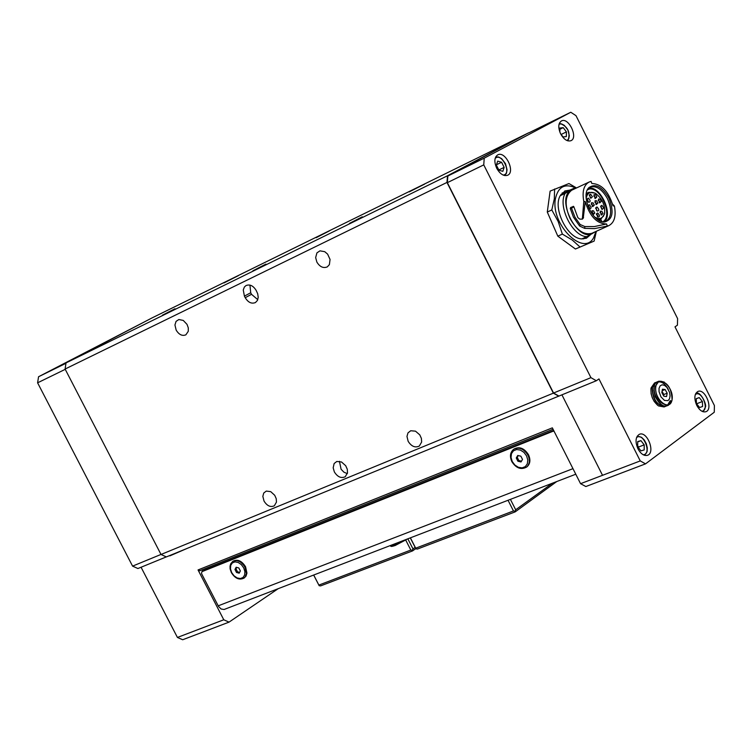 <?xml version="1.0" encoding="UTF-8"?>
<svg xmlns="http://www.w3.org/2000/svg" width="752" height="752" viewBox="0 0 752 752"><rect width="100%" height="100%" fill="white"/><g stroke="black" fill="none" stroke-linecap="round" stroke-linejoin="round"><path stroke-width="1.13" d="M528.675 132.944L570.787 112.255L575.985 115.658L677.599 318.604L677.42 325.193L674.995 326.847L714.4 405.525L714.268 412.237L645.526 463.862L640.253 460.92L602.531 475.311L561.923 394.838L602.531 475.311L580.563 483.686L585.846 486.535L645.526 463.862M161.013 554.478L65.086 369.035L446.97 182.435L553.359 393.155L161.013 554.478L166.361 556.922L596.317 380.747L598.968 378.933L640.253 460.92M570.787 112.255L484.222 158.164L447.863 175.996L528.618 132.822L447.487 175.771L66.026 362.906L65.086 369.035M483.752 164.876L590.931 377.654L553.557 393.023L447.346 182.661L483.752 164.876L484.222 158.164M596.317 380.747L590.931 377.654M496.715 168.269C493.932 161.718 494.308 157.224 497.843 154.799C505.57 150.72 515.703 172.217 507.515 175.301C503.633 176.372 500.033 174.032 496.715 168.269M637.969 448.859C635.017 441.678 635.496 436.818 639.407 434.289C647.237 430.727 655.735 452.76 647.51 455.308C644.041 456.135 640.854 453.982 637.969 448.859M696.756 405.394C693.908 398.494 694.293 393.851 697.912 391.454C705.216 388.088 713.563 409.342 705.865 411.729C702.594 412.51 699.557 410.395 696.756 405.394M560.616 133.828C557.918 127.502 558.219 123.187 561.509 120.903C568.719 117.068 578.523 137.851 570.871 140.727C567.224 141.714 563.812 139.411 560.616 133.828M657.502 405.196L654.174 401.427L652.275 397.752L651.11 393.775L650.922 388.756M596.374 231.259L594.127 241.101L575.43 249.006L557.824 236.156L547.287 212.045L550.116 191.102L568.963 183.544L576.511 187.944M665.2 406.512L664.082 406.954L658.479 405.92C652.896 401.286 650.424 395.298 651.053 387.957L654.55 382.937L655.659 382.495L652.163 387.506C652.51 399.575 656.853 405.911 665.2 406.512L666.206 405.967M656.703 382.223L655.659 382.495M656.44 382.43L653.873 384.131L652.426 387.553C652.99 400.111 657.483 406.259 665.877 405.995M653.93 390.213L655.077 396.633L658.677 402.076M659.053 388.286L659.043 391.642L660.999 396.915L664.486 400.421L667.973 400.628L669.524 398.833L670.079 395.853L669.534 392.3L666.939 387.393L664.524 385.353L662.098 384.798L660.143 385.842L659.053 388.286M661.816 392.563L663.866 396.238L666.554 396.548L667.184 393.193L665.135 389.527L662.456 389.207L661.816 392.563M665.135 389.527L662.164 390.711M667.184 393.193L663.837 394.527L662.051 391.331M663.602 395.759L663.837 394.527M447.346 182.661L447.863 175.996M558.943 396.06L553.557 393.023M497.692 161.116L496.358 165.083L498.933 170.196L502.834 171.334L504.15 167.376L501.584 162.272L497.692 161.116M501.584 162.272L496.461 164.763M504.15 167.376L498.811 169.961M446.97 182.435L447.487 175.771M558.755 396.191L553.359 393.155M65.96 363.301L38.559 376.743L147.533 320.267M229.031 622.13L223.776 619.78L177.425 637.452L182.68 639.745L229.031 622.13L278.08 588.76M169.717 555.549L171.569 554.788M177.425 637.452L141.066 567.243M160.994 554.44L132.578 566.124L137.917 568.531L166.305 556.903M132.578 566.124L37.6 382.824L65.236 369.326M38.559 376.743L37.6 382.824M66.026 362.906L152.017 317.927L528.618 132.822M186.957 548.49L169.886 555.86M223.776 619.78L198.039 569.95L552.344 427.85L580.563 483.686M575.778 474.221L224.058 609.505L221.088 608.988L218.512 606.413L201.536 573.607L201.865 571.699L203.895 570.392L553.651 430.435M553.829 430.783L553.331 431.122L554.224 431.573M201.865 571.699L553.331 431.122M232.932 561.293L233.252 561.086C237.726 559.009 241.834 560.907 245.566 566.773L246.947 573.109L246.007 576.126L244.268 577.903M513.936 449.123L514.095 449.01C519.472 446.284 524.276 448.201 528.506 454.753C530.733 459.82 530.254 463.815 527.058 466.738L526.654 467.03M236.504 572.46L239.202 573.184L240.358 570.937L238.835 567.967L236.137 567.243L234.981 569.49L236.504 572.46L237.51 571.793L239.625 572.357M234.981 569.49L235.987 568.832L237.51 571.793M236.72 567.403L235.987 568.832M517.921 461.239L521.033 461.954L522.508 459.425L520.863 456.173L517.743 455.458L516.276 457.987L517.921 461.239L518.871 460.572L521.493 461.164M516.276 457.987L517.226 457.329L518.871 460.572M518.25 455.571L517.226 457.329M202.711 571.153L202.044 569.866M553.058 429.26L199.806 570.759L198.039 569.95M409.238 191.882L424.607 184.118L409.238 191.873M223.946 282.949L238.469 275.589L223.927 282.94M264.027 501.076L262.843 496.367L263.745 493.03L266.283 491.084L270.72 491.639L274.715 495.286L276.228 498.679L276.454 502.092L274.348 505.767C270.551 507.515 267.11 505.955 264.027 501.076M408.148 441.311L406.973 436.404L407.988 432.879L410.724 430.746L415.508 431.169L419.795 434.882L421.411 438.435L421.637 442.035L419.334 446.03C415.16 448.032 411.429 446.462 408.148 441.311M176.165 330.109L174.943 324.986L176.053 321.395L178.826 319.534L183.253 320.418L187.013 324.366L188.291 327.872L188.273 331.303L185.876 334.828C182.238 336.266 178.995 334.696 176.165 330.109M316.865 262.081L315.652 257.588L316.921 252.888L319.948 250.848L324.732 251.676L327.609 254.12L330.053 259.44L329.395 264.629L327.317 266.875C323.332 268.502 319.844 266.904 316.865 262.081M334.349 471.918L333.174 467.829L334.132 463.533L336.802 461.465L341.493 461.972L345.694 465.714L347.283 469.248L347.509 472.811L345.271 476.702C341.229 478.601 337.582 477.003 334.349 471.918M244.409 296.128L243.263 289.943L244.381 287.029L245.97 285.581C249.833 284.049 253.236 285.675 256.178 290.441L257.701 293.769L258.218 297.341L257.419 300.452L255.464 302.539C251.582 304.099 248.169 302.483 245.218 297.698L244.409 296.128L250.717 292.754L249.946 285.093M316.037 237.557L329.414 230.883L316.122 237.717M265.898 264.121L252.888 270.795L265.898 264.121M362.276 216.82L349.342 223.457L362.276 216.82M174.99 308.743L162.347 315.229L174.99 308.743M257.767 299.653L251.525 294.323L250.717 292.754M339.443 461.314L341.079 469.248L343.927 472.19L347.339 473.628M594.127 241.101L575.43 249.006M579.961 246.966L572.291 240.038L562.355 234.088L557.824 236.156M562.355 234.088L558.181 221.502L551.799 209.949L547.287 212.045M551.799 209.949L554.309 198.923L554.609 188.987M595.998 231.437L593.61 237.754C583.458 256.996 550.831 224.463 555.333 199.205C557.909 186.853 564.667 183.074 575.59 187.868M590.809 234.436L586.466 238.196L581.869 238.91L586.823 236.664C572.695 236.598 557.476 206.311 565.109 193.414L574.942 187.793L570.035 190.087L564.724 191.008M565.128 190.82L560.193 195.717C552.541 208.614 567.741 238.845 581.869 238.91M583.373 238.92L584.351 237.782M560.917 194.477L563.727 192.869L562.195 192.869M561.988 193.856L570.035 190.087M560.193 195.717L565.109 193.414M595.058 231.86L586.823 236.664M594.296 232.199L593.055 233.111C577.94 243.676 554.976 197.964 571.407 189.955L574.406 188.931M588.891 182.144L571.567 190.284C564.855 195.793 564.376 205.249 570.129 218.663C576.859 230.46 584.116 235.338 591.89 233.299L592.209 233.148M583.261 217.986L585.244 201.63C589.784 216.35 596.891 223.805 606.563 223.983L607.325 226.079L594.531 228.608L584.661 228.364L579.604 226.032L573.438 217.14L570.26 208.454L570.655 207.496L572.112 207.712L573.87 206.894M573.635 206.415L570.655 207.496M573.137 206.349L573.851 206.791L577.846 217.619L579.792 219.133L582.349 219.123L583.787 201.404L585.244 201.63M612.579 204.14L614.403 206.029L612.993 205.813C608.528 191.29 601.478 183.855 591.833 183.507L591.072 181.42L589.258 181.975C583.815 184.945 581.992 191.422 583.787 201.404M607.325 226.079L608.894 225.591C614.422 222.592 616.264 216.068 614.403 206.029M606.563 223.983L594.324 226.568L584.896 226.568L580.159 224.519L579.604 226.032M570.26 208.454L571.717 208.661L574.989 217.253L580.159 224.519M571.717 208.661L572.112 207.712M608.876 198.03C602.079 186.656 595.434 183.178 588.938 187.605C580.234 195.388 592.708 223.081 604.429 222.028C612.805 219.753 614.281 211.754 608.876 198.03M603.565 221.99L605.755 221.473C611.639 217.46 612.222 209.874 607.484 198.707C602.173 189.325 596.439 185.443 590.273 187.069L588.177 188.526M604.11 221.934C613.632 214.931 600.848 186.195 589.051 188.094L588.233 188.479L588.938 187.605M587.368 189.946L589.483 188.959L589.051 188.094M602.625 221.849C613.247 216.924 601.412 187.342 589.483 188.959M599.053 220.468L600.933 219.669L599.297 220.599M576.37 188.009L574.942 187.793M586.156 194.815L588.807 192.286L595.076 193.114L596.27 193.903M604.749 212.346L604.505 214.076L600.914 219.17L597.473 219.443M586.156 198.227C587.415 192.625 590.574 191.046 595.622 193.499C602.267 198.547 605.257 205.183 604.58 213.399L603.405 216.322L600.801 218.371L598.056 218.522L594.898 217.225M601.29 201.395L600.087 199.158L598.489 199.054L599.729 202.918L601.29 201.395M588.318 198.143L587.086 198.979L588.581 202.288C590.724 201.893 590.63 200.511 588.318 198.143M597.878 203.059L596.665 200.812L595.067 200.718L596.298 204.591L597.878 203.059M603.048 213.521L601.844 211.284L600.246 211.19L601.478 215.053L603.048 213.521M592.416 196.733L590.574 194.129L589.352 194.956L590.846 198.265L592.416 196.733M588.769 208.135L589.521 208.821C591.664 208.436 591.58 207.054 589.258 204.676L588.008 206.274M596.975 206.969L595.753 207.806L597.238 211.105C599.372 210.72 599.278 209.338 596.975 206.969M594.776 213.089L593.563 210.842L591.956 210.748L593.187 214.621L594.776 213.089M603.734 207.919L601.891 205.324L600.688 206.142L602.173 209.451L603.734 207.919M594.287 205.108L593.074 202.861L591.467 202.767L592.708 206.64L594.287 205.108M596.825 196.977L595.622 194.74L594.014 194.636L595.264 198.5L596.825 196.977M597.671 212.966L596.458 213.803L597.934 217.112C600.077 216.717 599.983 215.335 597.671 212.966M597.361 216.623L597.953 215.73L596.994 214.376L596.439 214.602M594.691 198.03L595.264 197.137L593.751 195.999M592.134 206.161L592.717 205.268L591.204 204.13M601.6 208.971L601.215 206.734L600.669 206.941M592.614 214.141L593.206 213.248L591.683 212.12M596.665 210.626L596.289 208.379L595.734 208.605M588.938 208.342L589.54 207.449L588.572 206.095L588.017 206.311M590.273 197.785L589.888 195.539L589.333 195.755M600.904 214.574L601.487 213.681L599.974 212.543M595.725 204.112L596.308 203.219L594.794 202.081M588.008 201.809L587.632 199.562L587.077 199.778M599.156 202.438L599.729 201.555L598.216 200.417M637.696 441.565L637.687 446.669L640.939 450.862L644.201 449.94L644.201 444.855L640.958 440.663L637.696 441.565M640.958 440.663L637.696 441.932M644.201 444.855L638.598 447.017L637.687 445.842M638.598 447.835L638.598 447.017M699.228 397.592L696.239 398.626L696.437 403.589L699.623 407.528L702.603 406.484L702.406 401.521L699.228 397.592L696.249 398.767M702.406 401.521L696.888 403.683L696.418 403.1M696.907 404.172L696.888 403.683M560.503 133.602L563.051 136.977L566.341 136.563L566.425 131.901L563.22 127.643L559.92 128.037L559.855 132.079M566.425 131.901L561.152 134.458M563.22 127.643L559.902 129.259M407.847 538.836L412.998 548.913L415.132 547.409M405.77 540.152L410.827 550.05L412.303 550.248L412.998 548.913M410.827 550.05L318.867 585.084L319.168 585.705L320.606 585.893L412.566 550.906L412.303 550.248M412.566 550.906L415.809 548.612M318.867 585.084L313.716 575.045M313.678 575.064L319.168 585.705M415.95 548.857L417.426 549.054L515.205 511.858L514.979 511.163L513.466 510.956L415.687 548.199L415.95 548.857L410.282 537.896M415.687 548.199L410.404 537.849M508.051 500.287L513.466 510.956M556.715 481.562L515.205 511.858M510.411 499.375L515.693 509.781L552.382 483.226M515.693 509.781L514.979 511.163M670.295 400.525L667.607 405.093M660.679 403.89L657.342 400.158L655.443 396.483L654.287 392.516L654.127 387.524M657.323 382.232C661.215 381.01 664.862 383.37 668.255 389.301M667.287 405.695C658.498 409.765 648.497 384.573 657.746 381.649C648.252 384.347 658.47 410.103 667.287 405.695L668.453 405.234C660.115 404.623 655.772 398.278 655.415 386.199L658.902 381.189L664.223 382.035M671.79 400.938L668.453 405.234L672.1 400.008C671.602 387.825 667.203 381.546 658.902 381.189L657.746 381.649M672.044 399.876C669.806 412.585 653.394 398.833 655.885 386.265C658.235 373.631 674.478 387.402 672.044 399.876M503.154 175.066C512.488 174.267 501.528 151.641 495.117 158.484M218.193 605.839L572.968 468.656M244.964 567.168C241.232 561.302 237.124 559.413 232.65 561.481L230.704 563.812L230.046 566.218L230.131 568.944L231.381 572.648C235.103 578.514 239.296 580.337 243.949 578.119L245.406 576.53L246.346 573.513L244.964 567.168M231.672 572.582L234.051 575.816L237.153 577.95L240.358 578.542L243.028 577.498L244.644 574.998L244.879 571.548L243.686 567.835L241.298 564.583L238.187 562.458L234.981 561.876L232.312 562.938L230.704 565.438L230.479 568.888L231.672 572.582M527.932 455.148C523.702 448.596 518.889 446.679 513.522 449.405C510.147 452.422 509.593 456.492 511.839 461.625C516.079 468.176 520.967 470.019 526.494 467.142C529.681 464.219 530.169 460.224 527.932 455.148M512.244 461.531L514.876 465.046L518.401 467.312L522.123 467.876L525.31 466.625L527.331 463.796L527.782 459.961L526.56 455.862L523.918 452.337L520.384 450.072L516.652 449.517L513.466 450.786L511.463 453.625L511.031 457.46L512.244 461.531M245.218 297.698L251.525 294.323M584.896 226.568L584.661 228.364M583.552 217.516L582.659 218.606M643.157 454.734C652.304 454.64 643.355 431.563 636.53 437.636M701.842 411.194C710.048 410.761 701.588 389.339 695.29 394.593M567.017 140.558L568.738 138.772L569.32 135.68L567.873 130.002L564.32 125.349L561.528 123.892L559.065 124.136M403.157 540.641L394.227 544.927L390.655 545.454M407.509 538.958L395.279 545.454M504.677 175.564L506.463 173.251L507.045 169.773L505.504 163.682L501.687 158.7L498.595 156.999L495.671 156.971M243.949 578.119L244.55 577.715M526.494 467.142L527.058 466.738M608.894 225.591L591.89 233.299M583.467 217.807L582.584 218.935M600.933 219.669L601.938 221.68M588.59 192.39L586.325 193.443M600.914 219.17L598.63 220.214M595.622 193.499L595.076 193.114M604.58 213.399L604.505 214.076M644.596 455.345L647.087 451.632L647.303 447.835L646.297 443.699L644.248 439.958L641.522 437.297L637.179 436.216M703.092 411.739L705.461 407.029C706.974 404.952 700.356 390.429 695.826 393.343M567.929 140.878C570.749 132.239 567.901 126.355 559.385 123.225M407.584 538.94L395.176 545.51C391.689 546.648 390.222 546.723 390.796 545.726"/></g></svg>
